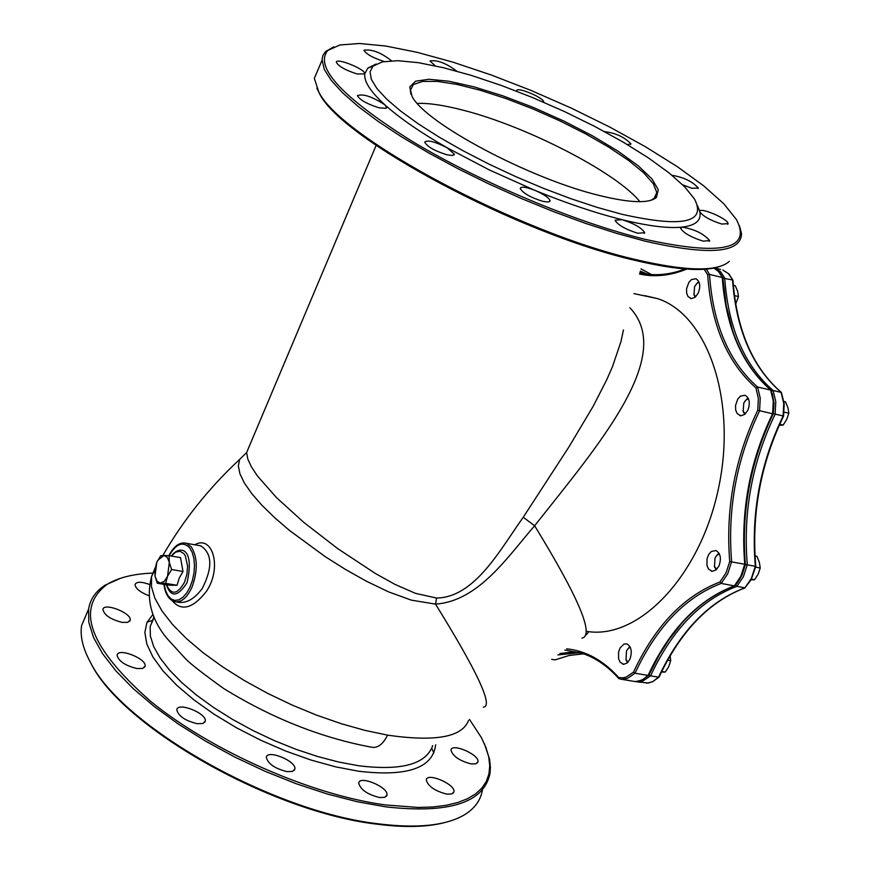 <?xml version="1.0" encoding="UTF-8"?>
<svg xmlns="http://www.w3.org/2000/svg" width="870" height="870" viewBox="0 0 870 870"><rect width="100%" height="100%" fill="white"/><g stroke="black" fill="none" stroke-linecap="round" stroke-linejoin="round"><path stroke-width="1.3" d="M246.591 452.628L239.598 459.436L238.347 465.896L239.946 473.824L244.426 483.111L251.778 493.627L261.848 505.187L274.496 517.541L289.482 530.439L325.271 556.702L345.401 569.404L366.596 581.312L388.618 591.894L411.466 600.18L435.511 604.106C478.609 601.181 507.786 556.593 534.626 525.752C599.31 443.961 675.501 355.754 629.847 307.719M704.232 269.308L707.691 274.8L709.496 274.409L722.263 277.497C725.808 327.37 741.936 364.856 770.624 389.967L773.278 401.124L772.603 413.761C749.701 461.317 740.424 511.44 744.764 564.151L740.848 576.288L734.345 585.88C698.36 599.517 669.596 629.358 648.063 675.414L642.647 679.622L638.058 681.286L634.621 681.482L621.658 679.318M707.691 274.8C711.214 324.901 727.298 362.594 755.932 387.868L757.618 387.052L770.929 390.108C742.414 365.204 726.341 327.827 722.72 277.943L718.696 271.734L713.965 268.08M755.932 387.868L758.368 398.395L757.759 410.281L772.603 413.761L773.756 408.421L773.724 401.396L770.929 390.108M757.759 410.281C734.846 458.131 725.493 508.558 729.723 561.541L745.22 564.336L740.598 577.723L737.042 583.259L734.345 585.88L721.197 583.433L727.711 573.808L731.626 561.639C727.353 508.83 736.662 458.577 759.564 410.901L760.25 398.232L757.618 387.052C729.016 361.92 712.976 324.369 709.496 274.409L706.375 269.145M729.723 561.541L726.004 572.96L719.925 582.019L721.197 583.433C685.277 597.135 656.556 627.063 635.024 673.228L648.063 675.414L648.52 674.696M719.925 582.019C683.918 595.852 655.099 625.9 633.48 672.173L635.024 673.228L627.335 678.48L621.604 679.318L618.918 678.687L618.766 677.545C603.204 660.33 585.836 650.76 566.653 648.824M644.463 295.593L657.524 298.606C707.799 314.755 737.303 401.037 718.489 488.364C700.285 575.831 638.7 640.276 586.684 631.359M698.295 293.049C700.785 286.045 699.98 281.282 695.869 278.737L691.476 279.574L688.833 282.413L686.571 288.709L686.647 293.06L687.985 296.518L691.541 298.617L695.25 297.17L698.295 293.049M718.935 566.065C721.567 558.54 720.567 553.363 715.923 550.525L711.355 551.449L708.724 554.44L707.038 558.692L706.962 565.554L708.561 569.143L712.334 571.285L715.977 569.959L718.935 566.065M629.836 659.384C632.414 651.88 631.435 646.725 626.911 643.92L624.007 644.072L620.114 647.878L618.57 652.065L618.592 658.786L620.158 662.277L623.746 664.31L627.096 663.038L629.836 659.384M747.841 410.292C750.44 402.984 749.516 397.971 745.057 395.252L740.457 396.111L737.749 399.047L735.52 405.55L735.694 410.042L737.184 413.62L740.946 415.784L744.742 414.381L747.841 410.292M483.318 707.147C493.638 706.592 477.695 672.238 435.511 604.106L436.577 598.049L415.512 593.362L395.208 584.499L375.416 573.504L337.658 548.578L303.956 522.511L276.573 497.694L257.476 476.02L251.408 466.864L247.809 459.023L246.634 452.552L249.625 445.505M623.453 329.958L620.919 341.779L612.469 366.672L606.814 379.592L593.286 406.083L568.915 446.973L523.24 517.258L534.626 525.752C578.92 598.027 594.678 635.502 581.889 638.167M523.24 517.258C500.032 549.775 474.857 597.385 436.577 598.049M468.506 720.501C462.209 737.151 435.228 742.023 387.574 735.139L365.183 730.43L341.388 723.753L316.778 715.216L291.972 704.994L267.612 693.346L244.307 680.536L222.644 666.888L203.145 652.75L186.3 638.471L172.456 624.399L161.929 610.86L154.882 598.168L151.445 586.619L151.597 576.418L155.067 568.121M172.184 600.702C181.504 611.643 192.922 608.521 206.418 591.35C222.405 567.74 212.661 534.419 194.771 544.772M198.153 545.37L200.829 545.849C212.291 553.559 212.748 567.784 202.21 588.533L201.851 589.044C193.858 599.528 185.636 603.867 177.175 602.051L176.599 601.953M417.339 103.41C428.671 102.965 443.798 105.194 462.731 110.098C526.056 126.03 616.841 172.63 639.885 201.699M469.495 719.446L481.436 737.662L485.949 747.515L488.733 756.911L489.745 765.763L488.94 773.974L486.308 781.456L481.839 788.122L475.531 793.918L467.429 798.758L457.587 802.575L446.071 805.326L432.977 806.958L418.405 807.458L385.432 804.946C311.003 794.908 211.693 751.06 151.021 701.622C89.697 647.824 74.983 608.804 106.869 584.553C117.961 577.702 133.186 573.874 152.544 573.08M287.035 771.625C274.909 768.591 268.003 763.838 266.329 757.389C266.883 748.983 296.735 761.163 294.865 769.026L292.527 771.407L287.035 771.625M379.559 797.54C367.455 794.484 360.506 789.688 358.723 783.174C359.234 774.876 388.803 787.285 386.987 795.028L384.779 797.322L379.559 797.54M446.919 794.147C434.989 791.08 428.105 786.35 426.267 779.955C426.735 771.962 455.695 784.348 453.955 791.798L451.867 793.951L446.919 794.147M471.192 763.914C459.545 760.869 452.813 756.28 450.986 750.157C451.399 742.545 479.642 754.671 477.978 761.75L475.966 763.773L471.192 763.914M148.835 595.7C140.092 592.209 135.492 588.501 135.035 584.564C136.416 581.551 141.223 581.508 149.466 584.455M122.137 622.387C110.773 619.473 104.356 615.199 102.899 609.576C103.41 601.996 131.99 613.078 130.206 620.158L127.792 622.344L122.137 622.387M136.873 668.551C125.182 665.604 118.592 661.167 117.102 655.24C117.657 647.269 146.932 658.677 145.083 666.137L142.626 668.443L136.873 668.551M197.131 723.699C185.169 720.697 178.393 716.086 176.817 709.855C177.382 701.579 207.136 713.378 205.255 721.132L202.819 723.525L197.131 723.699M719.784 266.481C703.884 271.973 675.653 269.939 635.089 260.369C518.031 233.802 340.398 138.504 319.388 93.362L316.865 88.272M697.979 208.028L698.925 208.811M433.847 752.92L431.727 748.276M152.837 620.375L147.128 622.083M120.919 578.148L105.335 585.042C95.852 591.034 90.273 599.038 88.609 609.076L88.838 622.376L93.46 637.297L102.486 653.544L115.797 670.77L133.186 688.572L154.294 706.56L178.676 724.275L205.777 741.273L234.943 757.139L265.448 771.451L296.529 783.859L327.414 794.038L357.309 801.748L385.497 806.816C449.388 813.994 484.242 802.749 490.06 773.082L490.419 767.307L489.549 759.14L484.405 743.752M482.426 789.895C480.729 800.182 474.77 808.469 464.536 814.755C445.973 825.706 417.045 828.697 377.732 823.749C271.56 811.536 121.332 725.776 90.262 661.994C82.824 648.248 79.942 636.09 81.606 625.53L87.913 610.718M89.034 659.699L90.948 663.364C121.854 726.787 271.114 812.004 376.634 824.129C404.202 827.718 426.909 827.196 444.766 822.552M599.865 195.609C529.971 178.948 424.995 123.007 412.054 96.352L409.737 86.989L415.577 81.204L428.975 79.268L448.909 81.225L474.019 86.859L502.74 95.776L533.299 107.423L563.912 121.082L592.742 135.97L618.07 151.195L638.275 165.833L652.032 178.981L658.285 189.747L656.437 197.381C649.292 203.634 630.435 203.047 599.865 195.609M650.825 200.361L654.675 197.99L656.817 192.509L653.337 183.744L643.767 172.88L628.695 160.526L608.989 147.302L585.651 133.871L559.845 120.854L532.799 108.88L505.785 98.495L480.066 90.197L456.891 84.401L437.392 81.41L422.602 81.421L413.359 84.51L410.259 90.578L411.064 94.515M621.561 214.183C682.167 227.831 706.516 222.829 694.608 199.197L684.755 186.898L669.073 172.912L648.291 157.818L623.279 142.18L595.026 126.596L564.586 111.61L533.049 97.755L501.533 85.532L471.181 75.353L443.069 67.632L418.274 62.662L397.764 60.693L382.408 61.857L372.969 66.196L370.033 71.851L371.327 79.355L376.938 88.555L386.78 99.223L400.689 111.11L418.35 123.899L439.306 137.232L463.003 150.738L488.788 164.028L515.888 176.697L543.532 188.366L570.894 198.697L597.146 207.375L621.561 214.183M318.268 69.132L314.342 78.354L318.681 91.731C339.778 137.079 518.574 232.986 636.351 259.738C686.43 271.375 717.424 271.918 729.321 261.381M739.5 225.819L741.534 233.736C740.87 253.257 708.658 255.704 644.898 241.099L616.428 233.323L585.847 223.481L553.896 211.78L521.369 198.523L489.103 184.038L457.914 168.693L428.584 152.892L401.81 137.014L378.232 121.463L358.353 106.618L342.573 92.796L331.176 80.312L324.303 69.426L322.03 59.541L323.009 55.278L325.445 51.689L333.765 46.817M644.768 239.25C721.306 256.117 751.854 249.527 736.411 219.501L723.764 203.721L703.721 185.854L677.241 166.616L645.475 146.758L609.663 127.009L571.144 108.043L531.255 90.523L491.409 75.048L452.965 62.172L417.306 52.363L385.747 46.034L359.56 43.5L339.887 44.968L327.696 50.503C314.287 67.197 342.247 97.342 411.586 140.973C478.946 181.667 575.157 222.22 644.768 239.25M697.555 205.809L699.784 211.562C698.925 206.407 728.516 219.012 728.07 223.612L721.817 224.068C710.344 220.382 703.004 216.282 699.806 211.769C701.568 220.371 695.685 225.493 682.156 227.124C694.554 229.212 703.71 233.704 709.648 240.609L703.156 241.153C690.976 237.238 683.45 232.942 680.601 228.266L682.156 227.124C668.247 228.571 648.172 226.08 621.93 219.642C634.241 223.568 641.821 227.918 644.648 232.671L637.797 233.269C625.421 229.321 617.83 224.971 615.014 220.219L621.93 219.642C595.406 213.009 566.403 203.243 534.941 190.367C544.044 194.358 549.09 197.838 550.09 200.785L548.187 202.058L542.837 201.372C530.439 197.446 522.892 193.129 520.206 188.442C521.043 186.278 525.958 186.919 534.941 190.367L489.364 169.965L447.137 147.769L454.423 154.251L452.422 155.512L446.854 154.762C434.619 150.88 427.235 146.682 424.701 142.169C427.3 139.678 434.782 141.549 447.137 147.769C420.351 132.381 399.602 118.07 384.866 104.824L386.617 107.391L385.943 108.315L378.939 107.782C366.988 103.976 359.821 99.93 357.429 95.656C363.073 93.547 372.219 96.603 384.866 104.824C370.522 91.709 363.823 81.388 364.78 73.863L357.222 74.004C345.607 70.274 338.647 66.381 336.342 62.325C335.668 57.235 365.422 69.176 364.791 73.732L367.814 68.132L376.134 64.01M384.377 61.607C373.034 57.942 366.226 54.147 363.943 50.242C371.751 48.992 380.919 52.494 391.456 60.748M435.261 65.848L429.965 60.976C437.142 59.736 446.082 63.129 456.783 71.166M516.889 91.285L516.769 90.817C516.04 86.173 544.218 97.821 543.696 101.953L543.652 102.236M604.53 131.631C615.59 132.99 624.388 137.047 630.924 143.811L627.477 144.659M672.021 175.305C683.722 177.295 692.476 181.525 698.273 187.974L692.074 188.322L682.787 184.918M681.558 623.431L668.682 639.983L659.351 654.729L649.02 674.783L650.564 675.838L642.865 681.069L638.254 681.928L634.763 681.493M722.731 278.085L732.54 279.988C736.14 329.784 752.322 367.216 781.086 392.305L783.75 403.452L783.087 416.067C760.195 463.514 750.94 513.55 755.334 566.163L751.43 578.278L744.916 587.848C708.876 601.442 680.09 631.218 658.557 677.175L653.131 681.373L648.531 683.026L637.166 681.895M771.483 391.282L773.115 390.521L781.39 392.446C752.8 367.564 736.662 330.23 732.997 280.434L728.418 273.637L722.883 270.026L728.832 273.887L732.953 280.238M772.201 393.36L773.985 403.06L773.299 413.696L783.565 416.077L784.196 403.724L781.39 392.446M773.299 413.696C750.386 461.394 741.077 511.68 745.383 564.532L755.78 566.359L751.169 579.714L744.916 587.848L736.857 586.347L743.371 576.766L747.286 564.63C742.936 511.941 752.202 461.839 775.105 414.316L775.779 401.679L773.115 390.521C744.405 365.422 728.277 327.946 724.721 278.095L720.61 271.734L714.553 267.96L720.567 269.461M735.596 584.977L736.857 586.347C700.861 599.974 672.097 629.804 650.564 675.838L658.557 677.175L659.003 676.447M551.645 659.329L555.06 659.895L568.741 655.578L581.976 653.892M755.443 566.457L755.769 566.37C751.397 513.702 760.652 463.623 783.544 416.11M735.726 304.119L738.467 296.561L737.651 291.319L735.27 285.719L733.356 285.262M738.467 296.561L734.454 295.593M693.814 293.919L695.163 297.246M698.871 281.76L696.163 284.109M695.652 296.822L693.999 294.506L694.608 286.502L697.174 283.196L699.11 282.358M779.15 425.419L783.185 425.038L786.806 419.286L788.84 413.196L787.937 407.66L785.447 401.799L783.946 401.462M788.84 413.196L784.109 412.152M783.185 425.038L779.672 424.266M742.947 410.455L744.676 414.424M748.178 398.166L744.97 401.048M745.253 413.935L743.187 411.227L743.785 402.962L746.177 399.841L748.504 398.851M751.093 579.855L754.594 579.746L758.216 574.037L760.228 568.023L759.358 562.292L756.878 556.267L754.997 555.897M760.228 568.023L755.617 567.142M754.594 579.746L751.462 579.159M714.27 565.848L716.151 569.817M719.077 553.342L715.956 556.343M716.706 569.295L714.498 566.544L715.02 557.92L717.174 555.06L719.425 554.027M661.45 672.021L665.267 672.086L668.78 666.55L670.694 660.732L670.128 655.773M670.694 660.732L667.594 660.199M665.267 672.086L661.711 671.488M625.889 659.373L627.52 662.679M630 646.725L627.455 649.314M627.977 662.211L626.052 659.786L626.465 650.956L628.488 648.237L630.293 647.323M165.637 583.357L160.395 583.117L164.267 581.312L167.562 576.266L165.637 583.357L177.034 585.282L168.639 585.162L157.274 583.237L155.023 576.136L157.024 581.214L160.395 583.117L157.274 583.237M169.313 562.411L171.597 569.524L167.562 576.266L169.313 562.411L167.29 557.333L163.908 555.473L169.139 555.669L169.313 562.411M156.774 562.357L160.776 555.658L163.908 555.473L157.818 560.258L156.774 562.357L155.023 576.136L154.871 569.404L156.774 562.357M164.212 584.412L165.594 590.665L167.943 595.635L171.075 598.962L174.794 600.409L178.818 599.854L182.885 597.331L186.68 593.025L189.954 587.217L192.455 580.333L193.999 572.873L194.478 565.369L193.869 558.355L192.205 552.352L189.617 547.763C182.863 541.064 176.034 543.706 169.139 555.669L180.514 557.637L182.994 571.481L179.166 578.245L177.034 585.282M171.597 569.524L182.994 571.481M639.526 274.017C654.49 277.367 670.226 275.736 686.745 269.102M649.912 274.452L639.863 272.821C654.142 276.247 669.247 274.974 685.19 268.993M633.48 672.173L626.248 677.067L623.007 677.828L618.766 677.545M564.902 650.053L581.399 653.087C595.026 657.426 607.532 665.952 618.918 678.687M639.95 272.517L646.29 274.039L640.222 271.603L646.334 274.05M578.659 652.293L560.019 653.479M640.896 273.06L639.928 272.614M387.574 735.139C382.876 744.579 377.33 748.57 370.935 747.091C320.954 737.695 271.929 718.207 223.862 688.638C203.112 673.706 190.356 663.777 185.593 658.84L166.648 638.069C150.945 618.798 145.932 598.245 151.597 576.418L154.795 570.165M163.973 584.368C165.093 593.503 168.454 599.223 174.054 601.529C180.753 603.106 186.713 598.386 191.911 587.359C197.925 570.861 197.697 557.344 191.226 546.817L186.539 543.326L183.624 542.902M152.989 614.361L146.954 622.452L144.855 632.425L146.823 644.018L152.881 656.937L162.94 670.846L176.773 685.321L194.01 699.948L214.183 714.281L236.694 727.875L260.859 740.283L285.925 751.136L311.112 760.086L335.635 766.851L358.734 771.244C407.28 776.921 432.923 768.09 435.652 744.753M432.684 745.644C426.05 764.317 401.331 771.016 358.538 765.73L338.724 762.044L317.757 756.552L296.148 749.364L274.42 740.642L253.094 730.604L232.714 719.501L213.748 707.614L196.642 695.217L181.797 682.613L169.541 670.117L160.102 658.003L153.675 646.562L150.358 636.014L150.151 626.607L154.033 616.939M557.931 654.925L579.866 652.63M647.552 274.202L640.353 271.114M722.916 278.487L726.211 305.479L732.573 330.6M745.383 564.532L741.914 575.418L736.237 584.248M583.694 653.859L569.295 655.414L555.016 659.895M640.983 268.917L651.532 274.572M171.379 556.05L175.631 552.124L180.025 551.265L183.853 553.635L185.375 555.941L187.605 566.185L186.909 574.374L184.549 582.15C177.534 594.591 171.499 595.471 166.442 584.792M571.655 652.141L559.943 653.522M648.509 675.37L642.125 680.025L636.068 681.504M734.563 585.891C698.817 599.484 670.183 629.238 648.65 675.174M773.06 413.805C750.168 461.404 740.892 511.571 745.209 564.304M713.987 268.08L719.142 272.016L722.676 277.748M239.598 459.436L246.634 452.552L376.123 145.388M239.598 459.447C209.072 487.863 183.494 519.879 162.842 555.495M197.99 545.349L186.539 543.326C179.894 541.716 174.011 545.827 168.889 555.647M154.001 616.852L150.151 626.607L154.175 617.265M657.557 298.617L633.893 293.614M588.207 632.457L586.5 634.676M106.869 584.553L105.335 585.042M81.606 625.53L88.609 609.076M90.948 663.364L90.262 661.994M204.733 722.339L205.255 721.132M144.605 667.236L145.083 666.137M129.771 621.169L130.206 620.158M477.445 762.892L477.978 761.75M453.39 793.027L453.955 791.798M386.4 796.311L386.987 795.028M294.299 770.298L294.865 769.026M654.675 197.99L656.437 197.381M654.055 198.534L656.817 192.509M319.388 93.362L318.681 91.731M314.342 78.354L322.009 60.313M327.696 50.503L325.989 51.156M372.969 66.196L367.814 68.132M454.096 154.99L454.423 154.251M386.323 108.076L386.617 107.391M364.519 74.352L364.791 73.732M630.652 144.409L630.924 143.811M697.979 188.616L698.273 187.974M727.744 224.319L728.07 223.612M709.3 241.36L709.648 240.609M644.289 233.454L644.648 232.671M549.742 201.568L550.09 200.785M690.356 298.399L691.128 298.584M711.149 571.079L712.247 571.285M622.648 664.125L623.746 664.31M739.717 415.566L740.653 415.773M658.992 677.132L652.62 681.765L646.54 683.244M745.122 587.859C709.333 601.398 680.666 631.087 659.145 676.925M651.554 274.572L641.005 268.873M693.999 294.506L694.227 295.517M697.174 283.196L697.936 282.315M743.187 411.227L743.404 412.217M746.177 399.841L746.895 398.938M714.498 566.544L714.748 567.512M717.174 555.06L717.859 554.125M626.052 659.786L626.346 660.754M628.488 648.237L629.184 647.291M171.325 556.05C179.122 545.294 195.152 546.545 187.083 582.617C177.795 597.016 170.89 597.733 166.377 584.781"/></g></svg>
